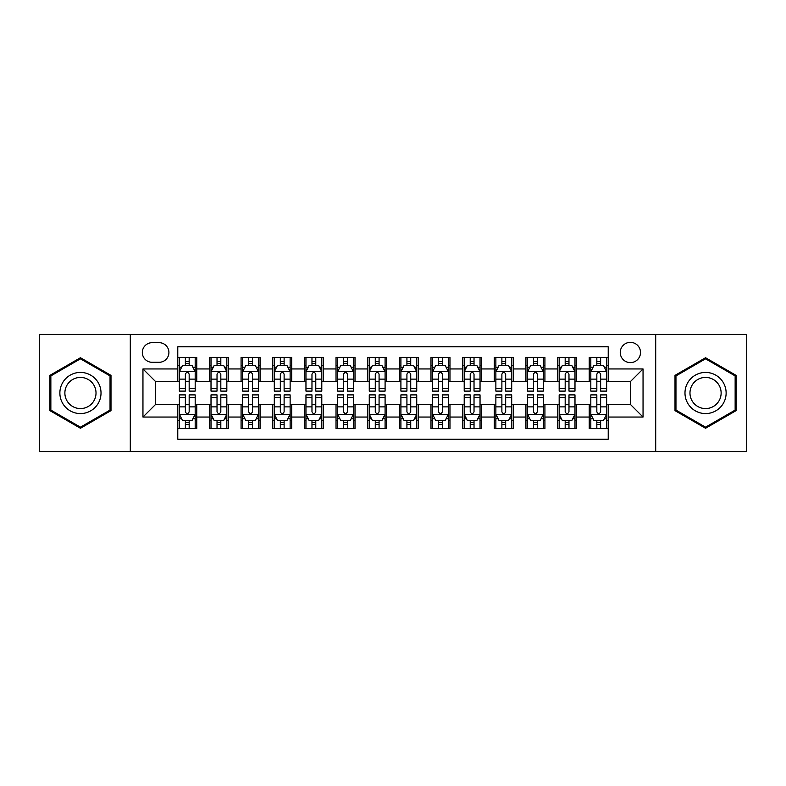 <?xml version="1.0" encoding="UTF-8"?>
<svg xmlns="http://www.w3.org/2000/svg" width="786" height="786" viewBox="0 0 786 786"><rect width="100%" height="100%" fill="white"/><g stroke="black" fill="none" stroke-linecap="round" stroke-linejoin="round"><path stroke-width="1.18" d="M630.382 342.362A10.13 10.13 0 0 0 620.252 352.492A10.13 10.13 0 0 0 630.382 362.611A10.13 10.13 0 0 0 640.511 352.492A10.13 10.13 0 0 0 630.382 342.362M655.701 451.557L746.7 451.557L746.7 334.443L655.701 334.443L655.701 451.557L130.299 451.557L130.299 334.443L39.3 334.443L39.3 451.557L130.299 451.557M608.226 357.394L589.235 357.394L589.235 368.948L576.58 368.948L576.58 381.603L589.235 381.603L589.235 368.948M576.58 368.948L576.58 357.394L557.588 357.394L557.588 368.948L544.924 368.948L544.924 381.603L557.588 381.603L557.588 368.948M544.924 368.948L544.924 357.394L525.932 357.394L525.932 368.948L513.278 368.948L513.278 381.603L525.932 381.603L525.932 368.948M513.278 368.948L513.278 357.394L494.286 357.394L494.286 368.948L481.622 368.948L481.622 381.603L494.286 381.603L494.286 368.948M481.622 368.948L481.622 357.394L462.63 357.394L462.63 368.948L449.975 368.948L449.975 381.603L462.63 381.603L462.63 368.948M449.975 368.948L449.975 357.394L430.983 357.394L430.983 368.948L418.319 368.948L418.319 381.603L430.983 381.603L430.983 368.948M418.319 368.948L418.319 357.394L399.327 357.394L399.327 368.948L386.673 368.948L386.673 381.603L399.327 381.603L399.327 368.948M386.673 368.948L386.673 357.394L367.681 357.394L367.681 368.948L355.017 368.948L355.017 381.603L367.681 381.603L367.681 368.948M355.017 368.948L355.017 357.394L336.025 357.394L336.025 368.948L323.37 368.948L323.37 381.603L336.025 381.603L336.025 368.948M323.37 368.948L323.37 357.394L304.379 357.394L304.379 368.948L291.714 368.948L291.714 381.603L304.379 381.603L304.379 368.948M291.714 368.948L291.714 357.394L272.722 357.394L272.722 368.948L260.068 368.948L260.068 381.603L272.722 381.603L272.722 368.948M260.068 368.948L260.068 357.394L241.076 357.394L241.076 368.948L228.412 368.948L228.412 381.603L241.076 381.603L241.076 368.948M228.412 368.948L228.412 357.394L209.42 357.394L209.42 381.603L196.765 381.603L196.765 357.394L177.774 357.394M177.774 428.606L196.765 428.606L196.765 404.397L209.42 404.397L209.42 428.606L228.412 428.606L228.412 404.397L241.076 404.397L241.076 417.052L228.412 417.052M241.076 417.052L241.076 428.606L260.068 428.606L260.068 404.397L272.722 404.397L272.722 417.052L260.068 417.052M272.722 417.052L272.722 428.606L291.714 428.606L291.714 404.397L304.379 404.397L304.379 417.052L291.714 417.052M304.379 417.052L304.379 428.606L323.37 428.606L323.37 404.397L336.025 404.397L336.025 417.052L323.37 417.052M336.025 417.052L336.025 428.606L355.017 428.606L355.017 404.397L367.681 404.397L367.681 417.052L355.017 417.052M367.681 417.052L367.681 428.606L386.673 428.606L386.673 404.397L399.327 404.397L399.327 417.052L386.673 417.052M399.327 417.052L399.327 428.606L418.319 428.606L418.319 404.397L430.983 404.397L430.983 417.052L418.319 417.052M430.983 417.052L430.983 428.606L449.975 428.606L449.975 404.397L462.63 404.397L462.63 417.052L449.975 417.052M462.63 417.052L462.63 428.606L481.622 428.606L481.622 404.397L494.286 404.397L494.286 417.052L481.622 417.052M494.286 417.052L494.286 428.606L513.278 428.606L513.278 404.397L525.932 404.397L525.932 417.052L513.278 417.052M525.932 417.052L525.932 428.606L544.924 428.606L544.924 404.397L557.588 404.397L557.588 417.052L544.924 417.052M557.588 417.052L557.588 428.606L576.58 428.606L576.58 404.397L589.235 404.397L589.235 417.052L576.58 417.052M152.14 362.297L159.096 362.297A9.815 9.815 0 0 0 168.911 352.492A9.815 9.815 0 0 0 159.096 342.676L152.14 342.676A9.815 9.815 0 0 0 142.325 352.492A9.815 9.815 0 0 0 152.14 362.297M655.701 334.443L130.299 334.443M608.226 368.948L608.226 346.793L177.774 346.793L177.774 381.603L155.618 381.603L155.618 404.397L177.774 404.397L177.774 439.207L608.226 439.207L608.226 404.397L630.382 404.397L630.382 381.603L608.226 381.603L608.226 368.948L643.046 368.948L643.046 417.052L608.226 417.052M177.774 417.052L142.954 417.052L142.954 368.948L177.774 368.948M589.235 417.052L589.235 428.606L608.226 428.606M177.774 365.303L179.355 365.303M185.368 365.303L189.171 365.303M195.183 365.303L196.765 365.303M177.774 381.289L179.355 381.289M185.368 381.289L189.171 381.289M195.183 381.289L196.765 381.289M177.774 404.711L179.355 404.711M185.368 404.711L189.171 404.711M195.183 404.711L196.765 404.711M177.774 420.697L179.355 420.697M185.368 420.697L189.171 420.697M195.183 420.697L196.765 420.697M209.42 381.289L211.012 381.289M217.024 381.289L220.817 381.289M226.83 381.289L228.412 381.289M209.42 365.303L211.012 365.303M217.024 365.303L220.817 365.303M226.83 365.303L228.412 365.303M209.42 404.711L211.012 404.711M217.024 404.711L220.817 404.711M226.83 404.711L228.412 404.711M209.42 420.697L211.012 420.697M217.024 420.697L220.817 420.697M226.83 420.697L228.412 420.697M241.076 404.711L242.658 404.711M248.671 404.711L252.473 404.711M258.486 404.711L260.068 404.711M241.076 420.697L242.658 420.697M248.671 420.697L252.473 420.697M258.486 420.697L260.068 420.697M241.076 365.303L242.658 365.303M248.671 365.303L252.473 365.303M258.486 365.303L260.068 365.303M241.076 381.289L242.658 381.289M248.671 381.289L252.473 381.289M258.486 381.289L260.068 381.289M272.722 404.711L274.304 404.711M280.327 404.711L284.119 404.711M290.132 404.711L291.714 404.711M272.722 420.697L274.304 420.697M280.327 420.697L284.119 420.697M290.132 420.697L291.714 420.697M272.722 365.303L274.304 365.303M280.327 365.303L284.119 365.303M290.132 365.303L291.714 365.303M272.722 381.289L274.304 381.289M280.327 381.289L284.119 381.289M290.132 381.289L291.714 381.289M304.379 404.711L305.96 404.711M311.973 404.711L315.775 404.711M321.788 404.711L323.37 404.711M304.379 420.697L305.96 420.697M311.973 420.697L315.775 420.697M321.788 420.697L323.37 420.697M304.379 365.303L305.96 365.303M311.973 365.303L315.775 365.303M321.788 365.303L323.37 365.303M304.379 381.289L305.96 381.289M311.973 381.289L315.775 381.289M321.788 381.289L323.37 381.289M336.025 404.711L337.607 404.711M343.62 404.711L347.422 404.711M353.435 404.711L355.017 404.711M336.025 420.697L337.607 420.697M343.62 420.697L347.422 420.697M353.435 420.697L355.017 420.697M336.025 365.303L337.607 365.303M343.62 365.303L347.422 365.303M353.435 365.303L355.017 365.303M336.025 381.289L337.607 381.289M343.62 381.289L347.422 381.289M353.435 381.289L355.017 381.289M367.681 404.711L369.263 404.711M375.276 404.711L379.078 404.711M385.091 404.711L386.673 404.711M367.681 420.697L369.263 420.697M375.276 420.697L379.078 420.697M385.091 420.697L386.673 420.697M367.681 365.303L369.263 365.303M375.276 365.303L379.078 365.303M385.091 365.303L386.673 365.303M367.681 381.289L369.263 381.289M375.276 381.289L379.078 381.289M385.091 381.289L386.673 381.289M399.327 404.711L400.909 404.711M406.922 404.711L410.724 404.711M416.737 404.711L418.319 404.711M399.327 420.697L400.909 420.697M406.922 420.697L410.724 420.697M416.737 420.697L418.319 420.697M399.327 365.303L400.909 365.303M406.922 365.303L410.724 365.303M416.737 365.303L418.319 365.303M399.327 381.289L400.909 381.289M406.922 381.289L410.724 381.289M416.737 381.289L418.319 381.289M430.983 404.711L432.565 404.711M438.578 404.711L442.38 404.711M448.393 404.711L449.975 404.711M430.983 420.697L432.565 420.697M438.578 420.697L442.38 420.697M448.393 420.697L449.975 420.697M430.983 365.303L432.565 365.303M438.578 365.303L442.38 365.303M448.393 365.303L449.975 365.303M430.983 381.289L432.565 381.289M438.578 381.289L442.38 381.289M448.393 381.289L449.975 381.289M462.63 404.711L464.212 404.711M470.225 404.711L474.027 404.711M480.04 404.711L481.622 404.711M462.63 420.697L464.212 420.697M470.225 420.697L474.027 420.697M480.04 420.697L481.622 420.697M462.63 365.303L464.212 365.303M470.225 365.303L474.027 365.303M480.04 365.303L481.622 365.303M462.63 381.289L464.212 381.289M470.225 381.289L474.027 381.289M480.04 381.289L481.622 381.289M494.286 404.711L495.868 404.711M501.881 404.711L505.673 404.711M511.696 404.711L513.278 404.711M494.286 420.697L495.868 420.697M501.881 420.697L505.673 420.697M511.696 420.697L513.278 420.697M494.286 365.303L495.868 365.303M501.881 365.303L505.673 365.303M511.696 365.303L513.278 365.303M494.286 381.289L495.868 381.289M501.881 381.289L505.673 381.289M511.696 381.289L513.278 381.289M525.932 404.711L527.514 404.711M533.527 404.711L537.329 404.711M543.342 404.711L544.924 404.711M525.932 420.697L527.514 420.697M533.527 420.697L537.329 420.697M543.342 420.697L544.924 420.697M525.932 365.303L527.514 365.303M533.527 365.303L537.329 365.303M543.342 365.303L544.924 365.303M525.932 381.289L527.514 381.289M533.527 381.289L537.329 381.289M543.342 381.289L544.924 381.289M557.588 404.711L559.17 404.711M565.183 404.711L568.976 404.711M574.988 404.711L576.58 404.711M557.588 420.697L559.17 420.697M565.183 420.697L568.976 420.697M574.988 420.697L576.58 420.697M557.588 365.303L559.17 365.303M565.183 365.303L568.976 365.303M574.988 365.303L576.58 365.303M557.588 381.289L559.17 381.289M565.183 381.289L568.976 381.289M574.988 381.289L576.58 381.289M589.235 404.711L590.817 404.711M596.829 404.711L600.632 404.711M606.645 404.711L608.226 404.711M589.235 420.697L590.817 420.697M596.829 420.697L600.632 420.697M606.645 420.697L608.226 420.697M589.235 365.303L590.817 365.303M596.829 365.303L600.632 365.303M606.645 365.303L608.226 365.303M589.235 381.289L590.817 381.289M596.829 381.289L600.632 381.289M606.645 381.289L608.226 381.289M155.618 381.603L142.954 368.948M155.618 404.397L142.954 417.052M643.046 368.948L630.382 381.603M643.046 417.052L630.382 404.397M80.447 428.272L110.993 410.636L110.993 375.364L80.447 357.728L49.901 375.364L49.901 410.636L80.447 428.272M736.099 375.364L705.553 357.728L675.007 375.364L675.007 410.636L705.553 428.272L736.099 410.636L736.099 375.364M189.171 361.511L185.368 361.511M195.183 388.52L189.171 388.52L189.171 391.104L195.183 391.104L195.183 371.798L192.02 365.461L182.519 365.461L179.355 371.798L179.355 391.104L185.368 391.104L185.368 388.52L179.355 388.52M179.355 371.798L179.355 357.394M195.183 371.798L195.183 357.394M185.368 365.461L185.368 357.394M189.171 357.394L189.171 365.461M189.171 388.52L189.171 374.165C187.903 371.729 186.636 371.729 185.368 374.165L185.368 388.52M185.368 424.489L189.171 424.489M179.355 397.48L185.368 397.48L185.368 394.896L179.355 394.896L179.355 414.202L182.519 420.539L192.02 420.539L195.183 414.202L195.183 394.896L189.171 394.896L189.171 397.48L195.183 397.48M195.183 414.202L195.183 428.606M179.355 414.202L179.355 428.606M189.171 420.539L189.171 428.606M185.368 428.606L185.368 420.539M185.368 397.48L185.368 411.835C186.636 414.271 187.903 414.271 189.171 411.835L189.171 397.48M80.447 372.426A20.574 20.574 0 0 0 59.874 393A20.574 20.574 0 0 0 80.447 413.574A20.574 20.574 0 0 0 101.021 393A20.574 20.574 0 0 0 80.447 372.426M80.447 377.427A15.573 15.573 0 0 0 64.874 393A15.573 15.573 0 0 0 80.447 408.573A15.573 15.573 0 0 0 96.02 393A15.573 15.573 0 0 0 80.447 377.427M110.04 410.086L80.447 427.171L50.854 410.086L50.854 375.914L80.447 358.829L110.04 375.914L110.04 410.086M687.74 382.713A20.574 20.574 0 0 0 695.266 410.813A20.574 20.574 0 0 0 723.375 403.287A20.574 20.574 0 0 0 715.84 375.187A20.574 20.574 0 0 0 687.74 382.713M692.063 385.209A15.573 15.573 0 0 0 697.762 406.49A15.573 15.573 0 0 0 719.043 400.791A15.573 15.573 0 0 0 713.344 379.51A15.573 15.573 0 0 0 692.063 385.209M735.146 375.914L735.146 410.086L705.553 427.171L675.96 410.086L675.96 375.914L705.553 358.829L735.146 375.914M220.817 361.511L217.024 361.511M226.83 388.52L220.817 388.52L220.817 391.104L226.83 391.104L226.83 371.798L223.666 365.461L214.175 365.461L211.012 371.798L211.012 391.104L217.024 391.104L217.024 388.52L211.012 388.52M211.012 371.798L211.012 357.394M226.83 371.798L226.83 357.394M217.024 365.461L217.024 357.394M220.817 357.394L220.817 365.461M220.817 388.52L220.817 374.165C219.549 371.729 218.292 371.729 217.024 374.165L217.024 388.52M252.473 361.511L248.671 361.511M258.486 388.52L252.473 388.52L252.473 391.104L258.486 391.104L258.486 371.798L255.322 365.461L245.821 365.461L242.658 371.798L242.658 391.104L248.671 391.104L248.671 388.52L242.658 388.52M242.658 371.798L242.658 357.394M258.486 371.798L258.486 357.394M248.671 365.461L248.671 357.394M252.473 357.394L252.473 365.461M252.473 388.52L252.473 374.165C251.206 371.729 249.938 371.729 248.671 374.165L248.671 388.52M284.119 361.511L280.327 361.511M290.132 388.52L284.119 388.52L284.119 391.104L290.132 391.104L290.132 371.798L286.969 365.461L277.478 365.461L274.304 371.798L274.304 391.104L280.327 391.104L280.327 388.52L274.304 388.52M274.304 371.798L274.304 357.394M290.132 371.798L290.132 357.394M280.327 365.461L280.327 357.394M284.119 357.394L284.119 365.461M284.119 388.52L284.119 374.165C282.852 371.729 281.594 371.729 280.327 374.165L280.327 388.52M315.775 361.511L311.973 361.511M321.788 388.52L315.775 388.52L315.775 391.104L321.788 391.104L321.788 371.798L318.625 365.461L309.124 365.461L305.96 371.798L305.96 391.104L311.973 391.104L311.973 388.52L305.96 388.52M305.96 371.798L305.96 357.394M321.788 371.798L321.788 357.394M311.973 365.461L311.973 357.394M315.775 357.394L315.775 365.461M315.775 388.52L315.775 374.165C314.508 371.729 313.241 371.729 311.973 374.165L311.973 388.52M217.024 424.489L220.817 424.489M211.012 397.48L217.024 397.48L217.024 394.896L211.012 394.896L211.012 414.202L214.175 420.539L223.666 420.539L226.83 414.202L226.83 394.896L220.817 394.896L220.817 397.48L226.83 397.48M226.83 414.202L226.83 428.606M211.012 414.202L211.012 428.606M220.817 420.539L220.817 428.606M217.024 428.606L217.024 420.539M217.024 397.48L217.024 411.835C218.282 414.271 219.549 414.271 220.817 411.835L220.817 397.48M248.671 424.489L252.473 424.489M242.658 397.48L248.671 397.48L248.671 394.896L242.658 394.896L242.658 414.202L245.821 420.539L255.322 420.539L258.486 414.202L258.486 394.896L252.473 394.896L252.473 397.48L258.486 397.48M258.486 414.202L258.486 428.606M242.658 414.202L242.658 428.606M252.473 420.539L252.473 428.606M248.671 428.606L248.671 420.539M248.671 397.48L248.671 411.835C249.938 414.271 251.206 414.271 252.473 411.835L252.473 397.48M280.327 424.489L284.119 424.489M274.304 397.48L280.327 397.48L280.327 394.896L274.304 394.896L274.304 414.202L277.478 420.539L286.969 420.539L290.132 414.202L290.132 394.896L284.119 394.896L284.119 397.48L290.132 397.48M290.132 414.202L290.132 428.606M274.304 414.202L274.304 428.606M284.119 420.539L284.119 428.606M280.327 428.606L280.327 420.539M280.327 397.48L280.327 411.835C281.585 414.271 282.852 414.271 284.119 411.835L284.119 397.48M311.973 424.489L315.775 424.489M305.96 397.48L311.973 397.48L311.973 394.896L305.96 394.896L305.96 414.202L309.124 420.539L318.625 420.539L321.788 414.202L321.788 394.896L315.775 394.896L315.775 397.48L321.788 397.48M321.788 414.202L321.788 428.606M305.96 414.202L305.96 428.606M315.775 420.539L315.775 428.606M311.973 428.606L311.973 420.539M311.973 397.48L311.973 411.835C313.241 414.271 314.508 414.271 315.775 411.835L315.775 397.48M347.422 361.511L343.62 361.511M353.435 388.52L347.422 388.52L347.422 391.104L353.435 391.104L353.435 371.798L350.271 365.461L340.78 365.461L337.607 371.798L337.607 391.104L343.62 391.104L343.62 388.52L337.607 388.52M337.607 371.798L337.607 357.394M353.435 371.798L353.435 357.394M343.62 365.461L343.62 357.394M347.422 357.394L347.422 365.461M347.422 388.52L347.422 374.165C346.154 371.729 344.897 371.729 343.62 374.165L343.62 388.52M343.62 424.489L347.422 424.489M337.607 397.48L343.62 397.48L343.62 394.896L337.607 394.896L337.607 414.202L340.78 420.539L350.271 420.539L353.435 414.202L353.435 394.896L347.422 394.896L347.422 397.48L353.435 397.48M353.435 414.202L353.435 428.606M337.607 414.202L337.607 428.606M347.422 420.539L347.422 428.606M343.62 428.606L343.62 420.539M343.62 397.48L343.62 411.835C344.887 414.271 346.154 414.271 347.422 411.835L347.422 397.48M379.078 361.511L375.276 361.511M385.091 388.52L379.078 388.52L379.078 391.104L385.091 391.104L385.091 371.798L381.917 365.461L372.426 365.461L369.263 371.798L369.263 391.104L375.276 391.104L375.276 388.52L369.263 388.52M369.263 371.798L369.263 357.394M385.091 371.798L385.091 357.394M375.276 365.461L375.276 357.394M379.078 357.394L379.078 365.461M379.078 388.52L379.078 374.165C377.811 371.729 376.543 371.729 375.276 374.165L375.276 388.52M375.276 424.489L379.078 424.489M369.263 397.48L375.276 397.48L375.276 394.896L369.263 394.896L369.263 414.202L372.426 420.539L381.917 420.539L385.091 414.202L385.091 394.896L379.078 394.896L379.078 397.48L385.091 397.48M385.091 414.202L385.091 428.606M369.263 414.202L369.263 428.606M379.078 420.539L379.078 428.606M375.276 428.606L375.276 420.539M375.276 397.48L375.276 411.835C376.543 414.271 377.811 414.271 379.078 411.835L379.078 397.48M410.724 361.511L406.922 361.511M416.737 388.52L410.724 388.52L410.724 391.104L416.737 391.104L416.737 371.798L413.574 365.461L404.083 365.461L400.909 371.798L400.909 391.104L406.922 391.104L406.922 388.52L400.909 388.52M400.909 371.798L400.909 357.394M416.737 371.798L416.737 357.394M406.922 365.461L406.922 357.394M410.724 357.394L410.724 365.461M410.724 388.52L410.724 374.165C409.457 371.729 408.189 371.729 406.922 374.165L406.922 388.52M406.922 424.489L410.724 424.489M400.909 397.48L406.922 397.48L406.922 394.896L400.909 394.896L400.909 414.202L404.083 420.539L413.574 420.539L416.737 414.202L416.737 394.896L410.724 394.896L410.724 397.48L416.737 397.48M416.737 414.202L416.737 428.606M400.909 414.202L400.909 428.606M410.724 420.539L410.724 428.606M406.922 428.606L406.922 420.539M406.922 397.48L406.922 411.835C408.189 414.271 409.457 414.271 410.724 411.835L410.724 397.48M442.38 361.511L438.578 361.511M448.393 388.52L442.38 388.52L442.38 391.104L448.393 391.104L448.393 371.798L445.22 365.461L435.729 365.461L432.565 371.798L432.565 391.104L438.578 391.104L438.578 388.52L432.565 388.52M432.565 371.798L432.565 357.394M448.393 371.798L448.393 357.394M438.578 365.461L438.578 357.394M442.38 357.394L442.38 365.461M442.38 388.52L442.38 374.165C441.113 371.729 439.846 371.729 438.578 374.165L438.578 388.52M438.578 424.489L442.38 424.489M432.565 397.48L438.578 397.48L438.578 394.896L432.565 394.896L432.565 414.202L435.729 420.539L445.22 420.539L448.393 414.202L448.393 394.896L442.38 394.896L442.38 397.48L448.393 397.48M448.393 414.202L448.393 428.606M432.565 414.202L432.565 428.606M442.38 420.539L442.38 428.606M438.578 428.606L438.578 420.539M438.578 397.48L438.578 411.835C439.846 414.271 441.103 414.271 442.38 411.835L442.38 397.48M474.027 361.511L470.225 361.511M480.04 388.52L474.027 388.52L474.027 391.104L480.04 391.104L480.04 371.798L476.876 365.461L467.375 365.461L464.212 371.798L464.212 391.104L470.225 391.104L470.225 388.52L464.212 388.52M464.212 371.798L464.212 357.394M480.04 371.798L480.04 357.394M470.225 365.461L470.225 357.394M474.027 357.394L474.027 365.461M474.027 388.52L474.027 374.165C472.759 371.729 471.492 371.729 470.225 374.165L470.225 388.52M470.225 424.489L474.027 424.489M464.212 397.48L470.225 397.48L470.225 394.896L464.212 394.896L464.212 414.202L467.375 420.539L476.876 420.539L480.04 414.202L480.04 394.896L474.027 394.896L474.027 397.48L480.04 397.48M480.04 414.202L480.04 428.606M464.212 414.202L464.212 428.606M474.027 420.539L474.027 428.606M470.225 428.606L470.225 420.539M470.225 397.48L470.225 411.835C471.492 414.271 472.759 414.271 474.027 411.835L474.027 397.48M505.673 361.511L501.881 361.511M511.696 388.52L505.673 388.52L505.673 391.104L511.696 391.104L511.696 371.798L508.522 365.461L499.031 365.461L495.868 371.798L495.868 391.104L501.881 391.104L501.881 388.52L495.868 388.52M495.868 371.798L495.868 357.394M511.696 371.798L511.696 357.394M501.881 365.461L501.881 357.394M505.673 357.394L505.673 365.461M505.673 388.52L505.673 374.165C504.416 371.729 503.148 371.729 501.881 374.165L501.881 388.52M501.881 424.489L505.673 424.489M495.868 397.48L501.881 397.48L501.881 394.896L495.868 394.896L495.868 414.202L499.031 420.539L508.522 420.539L511.696 414.202L511.696 394.896L505.673 394.896L505.673 397.48L511.696 397.48M511.696 414.202L511.696 428.606M495.868 414.202L495.868 428.606M505.673 420.539L505.673 428.606M501.881 428.606L501.881 420.539M501.881 397.48L501.881 411.835C503.148 414.271 504.406 414.271 505.673 411.835L505.673 397.48M537.329 361.511L533.527 361.511M543.342 388.52L537.329 388.52L537.329 391.104L543.342 391.104L543.342 371.798L540.178 365.461L530.678 365.461L527.514 371.798L527.514 391.104L533.527 391.104L533.527 388.52L527.514 388.52M527.514 371.798L527.514 357.394M543.342 371.798L543.342 357.394M533.527 365.461L533.527 357.394M537.329 357.394L537.329 365.461M537.329 388.52L537.329 374.165C536.062 371.729 534.794 371.729 533.527 374.165L533.527 388.52M533.527 424.489L537.329 424.489M527.514 397.48L533.527 397.48L533.527 394.896L527.514 394.896L527.514 414.202L530.678 420.539L540.178 420.539L543.342 414.202L543.342 394.896L537.329 394.896L537.329 397.48L543.342 397.48M543.342 414.202L543.342 428.606M527.514 414.202L527.514 428.606M537.329 420.539L537.329 428.606M533.527 428.606L533.527 420.539M533.527 397.48L533.527 411.835C534.794 414.271 536.062 414.271 537.329 411.835L537.329 397.48M568.976 361.511L565.183 361.511M574.988 388.52L568.976 388.52L568.976 391.104L574.988 391.104L574.988 371.798L571.825 365.461L562.334 365.461L559.17 371.798L559.17 391.104L565.183 391.104L565.183 388.52L559.17 388.52M559.17 371.798L559.17 357.394M574.988 371.798L574.988 357.394M565.183 365.461L565.183 357.394M568.976 357.394L568.976 365.461M568.976 388.52L568.976 374.165C567.718 371.729 566.451 371.729 565.183 374.165L565.183 388.52M565.183 424.489L568.976 424.489M559.17 397.48L565.183 397.48L565.183 394.896L559.17 394.896L559.17 414.202L562.334 420.539L571.825 420.539L574.988 414.202L574.988 394.896L568.976 394.896L568.976 397.48L574.988 397.48M574.988 414.202L574.988 428.606M559.17 414.202L559.17 428.606M568.976 420.539L568.976 428.606M565.183 428.606L565.183 420.539M565.183 397.48L565.183 411.835C566.451 414.271 567.708 414.271 568.976 411.835L568.976 397.48M600.632 361.511L596.829 361.511M606.645 388.52L600.632 388.52L600.632 391.104L606.645 391.104L606.645 371.798L603.481 365.461L593.98 365.461L590.817 371.798L590.817 391.104L596.829 391.104L596.829 388.52L590.817 388.52M590.817 371.798L590.817 357.394M606.645 371.798L606.645 357.394M596.829 365.461L596.829 357.394M600.632 357.394L600.632 365.461M600.632 388.52L600.632 374.165C599.364 371.729 598.097 371.729 596.829 374.165L596.829 388.52M596.829 424.489L600.632 424.489M590.817 397.48L596.829 397.48L596.829 394.896L590.817 394.896L590.817 414.202L593.98 420.539L603.481 420.539L606.645 414.202L606.645 394.896L600.632 394.896L600.632 397.48L606.645 397.48M606.645 414.202L606.645 428.606M590.817 414.202L590.817 428.606M600.632 420.539L600.632 428.606M596.829 428.606L596.829 420.539M596.829 397.48L596.829 411.835C598.097 414.271 599.364 414.271 600.632 411.835L600.632 397.48M209.42 417.052L196.765 417.052M209.42 368.948L196.765 368.948M195.105 371.64L179.434 371.64M179.355 367.209L181.654 367.209M192.884 367.209L195.183 367.209M185.368 379.127L179.355 379.127M195.183 379.127L189.171 379.127M189.171 363.525L185.368 363.525M179.434 414.36L195.105 414.36M195.183 418.791L192.884 418.791M181.654 418.791L179.355 418.791M189.171 406.873L195.183 406.873M179.355 406.873L185.368 406.873M185.368 422.475L189.171 422.475M226.751 371.64L211.09 371.64M211.012 367.209L213.301 367.209M224.541 367.209L226.83 367.209M217.024 379.127L211.012 379.127M226.83 379.127L220.817 379.127M220.817 363.525L217.024 363.525M258.407 371.64L242.736 371.64M242.658 367.209L244.957 367.209M256.187 367.209L258.486 367.209M248.671 379.127L242.658 379.127M258.486 379.127L252.473 379.127M252.473 363.525L248.671 363.525M290.054 371.64L274.393 371.64M274.304 367.209L276.603 367.209M287.843 367.209L290.132 367.209M280.327 379.127L274.304 379.127M290.132 379.127L284.119 379.127M284.119 363.525L280.327 363.525M321.71 371.64L306.039 371.64M305.96 367.209L308.25 367.209M319.489 367.209L321.788 367.209M311.973 379.127L305.96 379.127M321.788 379.127L315.775 379.127M315.775 363.525L311.973 363.525M211.09 414.36L226.751 414.36M226.83 418.791L224.541 418.791M213.301 418.791L211.012 418.791M220.817 406.873L226.83 406.873M211.012 406.873L217.024 406.873M217.024 422.475L220.817 422.475M242.736 414.36L258.407 414.36M258.486 418.791L256.187 418.791M244.957 418.791L242.658 418.791M252.473 406.873L258.486 406.873M242.658 406.873L248.671 406.873M248.671 422.475L252.473 422.475M274.393 414.36L290.054 414.36M290.132 418.791L287.843 418.791M276.603 418.791L274.304 418.791M284.119 406.873L290.132 406.873M274.304 406.873L280.327 406.873M280.327 422.475L284.119 422.475M306.039 414.36L321.71 414.36M321.788 418.791L319.489 418.791M308.25 418.791L305.96 418.791M315.775 406.873L321.788 406.873M305.96 406.873L311.973 406.873M311.973 422.475L315.775 422.475M353.356 371.64L337.685 371.64M337.607 367.209L339.906 367.209M351.145 367.209L353.435 367.209M343.62 379.127L337.607 379.127M353.435 379.127L347.422 379.127M347.422 363.525L343.62 363.525M337.685 414.36L353.356 414.36M353.435 418.791L351.145 418.791M339.906 418.791L337.607 418.791M347.422 406.873L353.435 406.873M337.607 406.873L343.62 406.873M343.62 422.475L347.422 422.475M385.012 371.64L369.341 371.64M369.263 367.209L371.552 367.209M382.792 367.209L385.091 367.209M375.276 379.127L369.263 379.127M385.091 379.127L379.078 379.127M379.078 363.525L375.276 363.525M369.341 414.36L385.012 414.36M385.091 418.791L382.792 418.791M371.552 418.791L369.263 418.791M379.078 406.873L385.091 406.873M369.263 406.873L375.276 406.873M375.276 422.475L379.078 422.475M416.659 371.64L400.988 371.64M400.909 367.209L403.208 367.209M414.448 367.209L416.737 367.209M406.922 379.127L400.909 379.127M416.737 379.127L410.724 379.127M410.724 363.525L406.922 363.525M400.988 414.36L416.659 414.36M416.737 418.791L414.448 418.791M403.208 418.791L400.909 418.791M410.724 406.873L416.737 406.873M400.909 406.873L406.922 406.873M406.922 422.475L410.724 422.475M448.315 371.64L432.644 371.64M432.565 367.209L434.855 367.209M446.094 367.209L448.393 367.209M438.578 379.127L432.565 379.127M448.393 379.127L442.38 379.127M442.38 363.525L438.578 363.525M432.644 414.36L448.315 414.36M448.393 418.791L446.094 418.791M434.855 418.791L432.565 418.791M442.38 406.873L448.393 406.873M432.565 406.873L438.578 406.873M438.578 422.475L442.38 422.475M479.961 371.64L464.29 371.64M464.212 367.209L466.511 367.209M477.75 367.209L480.04 367.209M470.225 379.127L464.212 379.127M480.04 379.127L474.027 379.127M474.027 363.525L470.225 363.525M464.29 414.36L479.961 414.36M480.04 418.791L477.75 418.791M466.511 418.791L464.212 418.791M474.027 406.873L480.04 406.873M464.212 406.873L470.225 406.873M470.225 422.475L474.027 422.475M511.607 371.64L495.946 371.64M495.868 367.209L498.157 367.209M509.397 367.209L511.696 367.209M501.881 379.127L495.868 379.127M511.696 379.127L505.673 379.127M505.673 363.525L501.881 363.525M495.946 414.36L511.607 414.36M511.696 418.791L509.397 418.791M498.157 418.791L495.868 418.791M505.673 406.873L511.696 406.873M495.868 406.873L501.881 406.873M501.881 422.475L505.673 422.475M543.264 371.64L527.593 371.64M527.514 367.209L529.813 367.209M541.043 367.209L543.342 367.209M533.527 379.127L527.514 379.127M543.342 379.127L537.329 379.127M537.329 363.525L533.527 363.525M527.593 414.36L543.264 414.36M543.342 418.791L541.043 418.791M529.813 418.791L527.514 418.791M537.329 406.873L543.342 406.873M527.514 406.873L533.527 406.873M533.527 422.475L537.329 422.475M574.91 371.64L559.249 371.64M559.17 367.209L561.459 367.209M572.699 367.209L574.988 367.209M565.183 379.127L559.17 379.127M574.988 379.127L568.976 379.127M568.976 363.525L565.183 363.525M559.249 414.36L574.91 414.36M574.988 418.791L572.699 418.791M561.459 418.791L559.17 418.791M568.976 406.873L574.988 406.873M559.17 406.873L565.183 406.873M565.183 422.475L568.976 422.475M606.566 371.64L590.895 371.64M590.817 367.209L593.116 367.209M604.346 367.209L606.645 367.209M596.829 379.127L590.817 379.127M606.645 379.127L600.632 379.127M600.632 363.525L596.829 363.525M590.895 414.36L606.566 414.36M606.645 418.791L604.346 418.791M593.116 418.791L590.817 418.791M600.632 406.873L606.645 406.873M590.817 406.873L596.829 406.873M596.829 422.475L600.632 422.475"/></g></svg>
